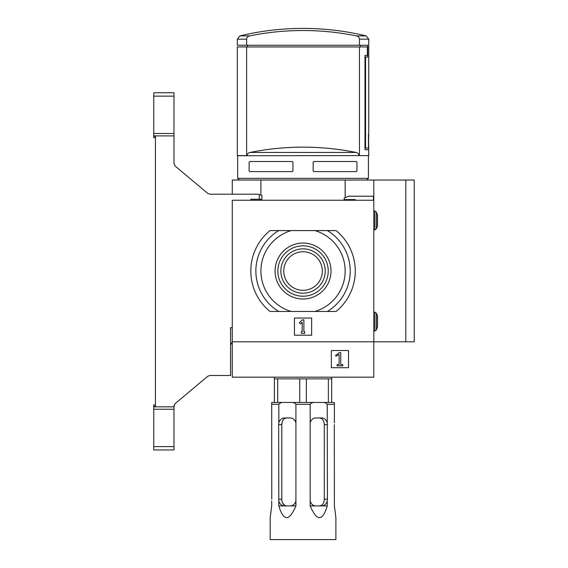 <?xml version="1.0" encoding="UTF-8"?>
<svg xmlns="http://www.w3.org/2000/svg" width="568" height="568" viewBox="0 0 568 568"><rect width="100%" height="100%" fill="white"/><g stroke="black" fill="none" stroke-linecap="round" stroke-linejoin="round"><path stroke-width="0.85" d="M246.626 46.931L359.452 46.931L359.452 155.611L359.054 155.611C358.784 153.878 357.769 152.827 356.022 152.451A267.471 267.471 0 0 0 250.062 152.451C248.308 152.827 247.3 153.878 247.023 155.611L237.325 155.611L237.325 46.931L246.626 46.931L246.626 155.611M246.626 39.171C246.846 37.381 247.854 36.288 249.657 35.898L239.909 35.898L237.325 39.171L246.626 39.171L246.626 45.248L237.325 45.248L237.325 39.171M364.99 148.028L368.405 148.028L368.753 132.862L368.753 39.171L366.168 35.898A269.587 269.587 0 0 0 303.042 28.4C324.378 28.407 345.422 30.906 366.168 35.898L356.427 35.898C358.223 36.288 359.232 37.381 359.452 39.171L359.452 45.248L246.626 45.248M356.427 35.898A267.471 267.471 0 0 0 249.657 35.898M356.285 161.511L356.96 162.178L356.285 161.511L313.82 161.511L313.145 162.178L313.145 170.94L313.82 171.614L356.285 171.614L356.96 170.94L356.285 171.614M366.729 180.042L368.412 178.359L237.665 178.359L237.665 155.724L368.412 155.611M249.125 162.178L249.799 161.511L249.125 162.178L249.125 170.94L249.799 171.614L249.125 170.94M249.799 161.511L292.257 161.511L292.932 162.178L292.932 170.94L292.257 171.614L249.799 171.614M356.96 162.178L356.96 170.94M359.452 46.931L367.354 46.931L367.354 55.359L364.99 55.359L364.99 149.711L368.554 149.711L364.99 149.711M368.405 134.552L368.554 149.711M359.452 155.611L368.753 155.611L368.554 134.552M364.99 57.041L365.565 57.041L365.565 148.028M359.452 45.248L367.681 45.248L367.681 57.041L365.565 57.041M360.325 46.931L360.325 45.248M247.435 46.931L247.435 45.248M232.276 194.192L232.276 180.042L414.242 180.042L414.242 341.794L405.822 341.794L405.822 180.042M232.276 341.908L232.276 377.173L373.808 377.173L373.808 341.794L405.822 341.794M339.501 352.607L335.603 355.341L335.936 356.2L339.131 354.531L339.131 364.571L337.072 364.571L337.072 365.856L342.802 365.856L342.802 364.571L340.75 364.571L340.75 352.607L339.501 352.607M348.532 367.709L348.532 350.52L331.343 350.52L331.343 367.709L348.532 367.709M283.759 271.028A19.284 19.284 0 0 1 312.684 254.329A19.284 19.284 0 0 1 312.684 287.727A19.284 19.284 0 0 1 283.759 271.028M280.869 271.028A22.166 22.166 0 0 1 314.125 251.83A22.166 22.166 0 0 1 314.125 290.227A22.166 22.166 0 0 1 280.869 271.028M373.808 200.263L373.808 341.794L232.276 341.794L232.276 200.263L373.808 200.263L373.808 180.042M345.159 200.263L345.159 199.588M345.159 197.707L345.159 180.042M260.918 200.263L260.918 199.247M260.918 195.051L260.918 180.042M173.978 96.134L153.758 96.134L153.758 92.761L173.978 92.761L173.978 163.499L175.178 166.083L207.746 193.404L209.911 194.192L257.716 194.192L261.926 195.321L261.926 199.247L250.807 199.247L250.807 200.263M173.978 133.48L153.758 133.48L153.758 137.747L155.44 137.747L155.44 404.977L153.758 404.977L153.758 449.962L173.978 449.962L173.978 446.59L153.758 446.59M232.276 327.686L230.587 327.629L230.587 375.491L209.911 375.491L207.746 376.279L174.937 403.805L173.978 406.83L153.758 406.83M173.978 135.894L153.758 135.894M207.746 193.404L209.911 194.192M173.978 163.499L175.178 166.083M153.758 96.134L153.758 133.48M153.758 136.306L155.44 136.313L155.44 406.418L153.758 406.425M173.978 406.83L173.978 409.251L153.758 409.251M174.937 403.805L173.978 405.871M209.911 375.491L207.746 376.279M173.978 409.251L173.978 446.59M232.489 341.794L230.587 344.826M278.739 311.463L269.977 311.463A52.235 52.235 0 0 1 269.977 230.587L314.835 230.587A42.124 42.124 0 0 1 314.835 311.463L278.739 311.463A47.179 47.179 0 0 1 278.739 230.587M314.835 230.587L336.1 230.587A52.235 52.235 0 0 1 336.1 311.463L314.835 311.463M291.242 311.463A42.124 42.124 0 0 1 291.242 230.587M275.068 271.028A27.967 27.967 0 0 1 317.022 246.803A27.967 27.967 0 0 1 317.022 295.246A27.967 27.967 0 0 1 275.068 271.028M294.444 318.037L294.444 335.219L311.633 335.219L311.633 318.037L294.444 318.037M277.851 271.028A25.191 25.191 0 0 1 315.638 249.21A25.191 25.191 0 0 1 315.638 292.839A25.191 25.191 0 0 1 277.851 271.028M299.336 322.745L300.529 323.938L302.197 322.269L302.197 331.684L301.352 331.684L301.352 333.366L304.725 333.366L304.725 331.684L303.88 331.684L303.88 319.89L302.197 319.89L299.336 322.745M327.338 230.587A47.179 47.179 0 0 1 327.338 311.463M355.27 200.263L355.27 199.588L344.151 199.588L344.151 198.182L347.687 196.535A3.372 3.372 0 0 1 349.107 196.216L372.793 196.216A0.674 0.674 0 0 1 373.467 196.89L373.467 200.263M376.442 329.901L377.514 326.962L377.514 316.184L376.442 313.245L374.859 312.137L374.859 331.009L376.442 329.901L376.442 313.245M376.442 228.805L377.514 225.872L377.514 215.087L376.442 212.155L374.859 211.04L374.859 229.912L376.442 228.805L376.442 212.155M321.63 505.903A6.738 5.836 90 0 0 327.253 500.955L327.253 505.903L310.163 505.903C316.866 521.545 322.56 521.545 327.253 505.903M271.781 499.165L271.703 404.302L278.824 404.302C280.059 402.889 281.643 402.272 283.588 402.449L291.15 402.449C293.095 402.272 294.678 402.889 295.914 404.302L310.163 404.302C311.399 402.889 312.982 402.272 314.928 402.449L322.489 402.449C324.434 402.272 326.018 402.889 327.253 404.302L334.382 404.302L334.382 402.449L322.489 402.449M283.588 402.449L271.703 402.449L271.703 404.302M334.303 424.686L334.382 505.903L335.894 517.697L335.894 539.6L270.183 539.6L270.183 517.697L271.703 505.903L271.703 500.955M295.914 404.302L295.914 422.897A6.738 5.836 -90 0 0 290.291 417.949L284.454 417.949A6.738 5.836 -90 0 0 278.824 422.897L278.824 404.302M286.748 417.949C283.617 418.325 281.969 420.568 281.792 424.686L282.14 422.081M278.824 500.955A6.738 5.836 -90 0 0 284.454 505.903L278.824 505.903L278.654 424.686L281.792 424.686L281.792 499.165C281.962 503.276 283.617 505.52 286.748 505.903M295.914 422.897L295.914 500.955A6.738 5.836 -90 0 1 290.291 505.903L284.454 505.903M278.654 424.686L278.824 422.897M274.394 402.449L274.394 378.863L277.702 378.863L277.702 402.449M299.734 402.449L299.734 378.863L277.702 378.863M306.351 402.449L306.351 378.863L331.684 378.863L331.684 402.449M328.375 402.449L328.375 378.863M327.253 404.302L327.253 422.897A6.738 5.836 90 0 0 321.63 417.949L315.794 417.949A6.738 5.836 90 0 0 310.163 422.897L310.163 404.302M310.163 505.903L310.163 500.955A6.738 5.836 90 0 0 315.794 505.903M334.382 422.897L334.382 404.302M278.824 505.903C283.517 521.545 289.211 521.545 295.914 505.903L290.291 505.903M295.914 505.903L295.914 500.955M319.33 505.903C322.461 505.527 324.115 503.284 324.292 499.165L323.938 501.771M321.339 505.385L320.409 505.761M284.724 505.378L282.573 502.936M327.253 422.897L327.424 499.165L324.292 499.165L324.292 424.686C324.115 420.576 322.461 418.332 319.33 417.949M310.163 500.955L310.163 422.897M327.424 499.165L327.253 500.955M291.15 402.449L314.928 402.449M299.734 378.863L306.351 378.863M356.022 152.451L250.062 152.451M368.753 39.171L359.452 39.171M259.278 194.611L259.278 199.247M281.792 499.165L278.654 499.165M327.424 424.686L324.292 424.686M239.348 180.042L237.665 178.359M303.042 28.4A269.587 269.587 0 0 0 239.909 35.898M368.412 178.359L368.412 155.724M373.808 331.009L374.859 331.009M373.808 312.137L374.859 312.137M373.808 229.912L374.859 229.912M373.808 211.04L374.859 211.04M274.394 377.173L274.394 378.863M331.684 377.173L331.684 378.863"/></g></svg>
